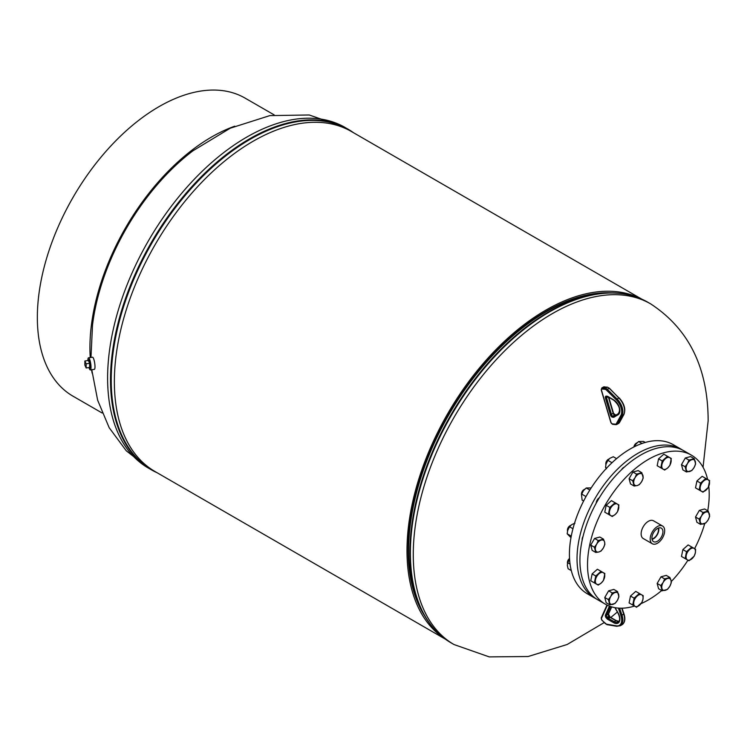 <?xml version="1.0" encoding="UTF-8"?>
<svg xmlns="http://www.w3.org/2000/svg" width="747" height="747" viewBox="0 0 747 747"><rect width="100%" height="100%" fill="white"/><g stroke="black" fill="none" stroke-linecap="round" stroke-linejoin="round"><path stroke-width="1.12" d="M641.729 299.127L351.361 131.481A196.33 113.348 120 0 0 253.196 141.202A196.33 113.348 120 0 0 124.936 314.207A196.33 113.348 120 0 0 155.031 471.534L445.408 639.18M640.963 298.791A196.33 113.348 120 0 0 545.824 310.145A196.33 113.348 120 0 0 418.385 480.442A196.33 113.348 120 0 0 444.726 638.685M545.824 311.508A194.668 112.386 120 0 0 424.726 615.939A194.668 112.386 -60 0 1 408.17 549.923A194.668 112.386 -60 0 1 611.261 292.833A194.668 112.386 120 0 0 545.824 311.508M89.033 367.543A4.305 0.896 -98.7 0 0 89.649 368.206L90.107 368.14A4.305 0.896 -98.7 0 0 90.07 362.323A4.305 0.896 -98.7 0 0 88.809 359.634L88.351 359.699A4.305 0.896 -98.7 0 0 87.959 360.521M88.958 367.552A6.144 1.279 -98.7 0 0 90.378 369.961L94.346 369.363A6.144 1.279 -98.7 0 0 94.299 361.053A6.144 1.279 -98.7 0 0 92.488 357.206L88.529 357.813A6.144 1.279 -98.7 0 0 87.885 360.54M90.378 369.961A6.144 1.279 -98.7 0 0 90.331 361.66A6.144 1.279 -98.7 0 0 88.529 357.813M657.425 541.248A7.787 4.491 120 0 0 662.542 534.273A7.787 4.491 120 0 0 661.198 528.082A7.787 4.491 120 0 0 657.425 528.531A7.787 4.491 120 0 0 652.374 535.282A7.787 4.491 120 0 0 653.42 541.556A7.787 4.491 120 0 0 657.425 541.248M652.056 539.371A7.545 4.351 120 0 0 653.485 538.764A7.545 4.351 120 0 0 658.621 527.998M651.982 538.961A7.04 4.071 120 0 0 653.485 538.363A7.04 4.071 120 0 0 658.228 528.138M657.425 526.523A10.243 5.911 120 0 0 650.74 535.552A10.243 5.911 120 0 0 652.308 543.76A10.243 5.911 120 0 0 657.425 543.256A10.243 5.911 120 0 0 664.12 534.226A10.243 5.911 120 0 0 662.552 526.019A10.243 5.911 120 0 0 657.425 526.523M662.552 526.019L653.494 520.79A10.243 5.911 120 0 0 648.377 521.294A10.243 5.911 120 0 0 641.682 530.323A10.243 5.911 120 0 0 643.251 538.531L652.308 543.76M89.649 368.206A4.305 0.896 -98.7 0 0 90.042 365.152A4.305 0.896 -98.7 0 0 88.996 360.446A4.305 0.896 -98.7 0 0 88.351 359.699M89.649 363.303L88.351 360.465L84.869 360.997L84.869 365.143L86.157 367.982L89.649 367.449L89.649 363.303L86.157 363.836L84.869 360.997M86.157 367.982L86.157 363.836M624.352 467.099A4.613 2.661 120 0 0 623.81 467.361A4.613 2.661 120 0 0 621.569 469.695M596.321 598.907A86.045 49.675 -60 0 1 594.845 598.114A86.045 49.675 -60 0 1 581.661 529.165A86.045 49.675 -60 0 1 637.873 453.345A86.045 49.675 -60 0 1 680.89 449.078A86.045 49.675 -60 0 1 682.319 449.955M594.845 598.114L587.245 593.725A86.045 49.675 -60 0 1 574.051 524.777A86.045 49.675 -60 0 1 630.263 448.947A86.045 49.675 -60 0 1 673.29 444.689L680.89 449.078M599.346 497.717A4.613 2.661 120 0 0 596.199 503.17M583.034 536.43A4.613 2.661 120 0 0 582.184 540.137M707.624 479.481A86.045 49.675 120 0 0 691.395 455.147L683.794 450.749A86.045 49.675 120 0 0 640.767 455.016A86.045 49.675 120 0 0 584.556 530.837A86.045 49.675 120 0 0 597.749 599.785L605.35 604.174A86.045 49.675 120 0 0 634.539 606.06M691.395 455.147A86.045 49.675 120 0 0 648.377 459.405A86.045 49.675 120 0 0 592.166 535.226A86.045 49.675 120 0 0 605.35 604.174M641.047 603.632A86.045 49.675 120 0 0 648.377 599.916A86.045 49.675 120 0 0 661.702 590.513M671.254 581.558A86.045 49.675 120 0 0 687.94 560.194M694.598 548.662A86.045 49.675 120 0 0 704.757 523.526M707.736 510.771A86.045 49.675 120 0 0 708.772 486.334M569.531 558.467A3.492 2.017 120 0 0 567.44 562.482A3.492 2.017 120 0 0 567.449 562.715M569.541 558.56A4.099 2.362 120 0 0 567.44 562.986A4.099 2.362 120 0 0 567.477 563.443L567.533 563.21A6.658 3.847 -60 0 1 569.363 559.307L569.569 559.045A6.658 3.847 -60 0 0 569.363 559.307L567.468 563.453M595.779 575.993L594.369 582.875L598.216 585.088L601.26 583.005L603.464 580.438L604.874 573.556L601.027 571.343L595.779 575.993L592.138 573.892L597.395 569.242L601.027 571.343M594.369 582.875L590.737 580.774L592.138 573.892M601.26 583.005A6.658 3.847 -60 0 1 596.713 584.219A6.658 3.847 -60 0 1 595.49 579.672A6.658 3.847 -60 0 1 598.823 573.911A6.658 3.847 120 0 1 603.371 572.688A6.658 3.847 -60 0 1 604.594 577.235A6.658 3.847 -60 0 1 601.26 583.005M570.054 564.069L567.701 562.706L567.318 565.386L568.103 568.738L571.306 570.587M608.403 599.589L609.813 604.846L615.07 603.436L617.405 600.355L618.908 596.778L617.508 591.531L612.251 592.931L610.747 596.508L608.403 599.589L604.771 597.497L608.618 590.84L612.251 592.931M609.813 604.846L606.181 602.745L604.771 597.497M608.618 590.84L613.866 589.43L617.508 591.531M617.405 600.355A6.658 3.847 -60 0 1 612.857 604.379A6.658 3.847 -60 0 1 609.533 602.465A6.658 3.847 -60 0 1 610.747 596.508A6.658 3.847 120 0 1 615.295 592.474A6.658 3.847 -60 0 1 618.628 594.397A6.658 3.847 -60 0 1 617.405 600.355M632.718 605.014L636.565 607.236L641.813 602.577L642.943 599.383L643.223 595.704L639.376 593.482L634.128 598.142L632.718 605.014L629.086 602.913L630.496 596.041L634.128 598.142M630.496 596.041L635.744 591.381L639.376 593.482M642.943 599.383A6.658 3.847 -60 0 1 639.609 605.145A6.658 3.847 -60 0 1 635.062 606.368A6.658 3.847 -60 0 1 633.848 601.821A6.658 3.847 120 0 1 637.172 596.05A6.658 3.847 -60 0 1 641.72 594.836A6.658 3.847 -60 0 1 642.943 599.383M662.206 590.802L667.454 589.402L669.798 586.311L671.301 582.744L671.011 580.363L669.891 577.487L664.643 578.897L663.14 582.473L660.796 585.555L662.206 590.802L658.565 588.711L657.164 583.454L660.796 585.555M657.164 583.454L661.002 576.796L664.643 578.897M661.002 576.796L666.259 575.395L669.891 577.487M671.011 580.363A6.658 3.847 -60 0 1 669.798 586.311A6.658 3.847 -60 0 1 665.25 590.345A6.658 3.847 -60 0 1 661.917 588.421A6.658 3.847 120 0 1 663.14 582.473A6.658 3.847 -60 0 1 667.687 578.439A6.658 3.847 -60 0 1 671.011 580.363M688.958 560.782L694.206 556.123L695.326 552.929L695.616 549.241L691.769 547.028L686.521 551.678L685.111 558.56L688.958 560.782M686.521 551.678L682.879 549.587L681.479 556.459L685.111 558.56M682.879 549.587L688.136 544.927L691.769 547.028M694.112 548.382A6.658 3.847 -60 0 1 695.326 552.929A6.658 3.847 -60 0 1 692.002 558.691A6.658 3.847 -60 0 1 687.455 559.914A6.658 3.847 120 0 1 686.232 555.366A6.658 3.847 -60 0 1 689.565 549.596A6.658 3.847 -60 0 1 694.112 548.382M705.803 522.975L708.147 519.884L709.65 516.317L708.24 511.06L702.992 512.47L701.489 516.046L699.145 519.128L700.555 524.385L705.803 522.975M699.145 519.128L695.513 517.027L696.923 522.284L700.555 524.385M695.513 517.027L699.36 510.369L702.992 512.47M699.36 510.369L704.608 508.968L708.24 511.06M706.036 512.012A6.658 3.847 -60 0 1 709.37 513.936A6.658 3.847 -60 0 1 708.147 519.884A6.658 3.847 -60 0 1 703.599 523.918A6.658 3.847 120 0 1 700.275 521.994A6.658 3.847 -60 0 1 701.489 516.046A6.658 3.847 -60 0 1 706.036 512.012M708.24 487.52L709.65 480.648L705.803 478.425L700.555 483.085L699.145 489.957L702.992 492.18L708.24 487.52M700.555 483.085L696.923 480.984L695.513 487.866L699.145 489.957M696.923 480.984L702.171 476.325L705.803 478.425M703.599 481.003A6.658 3.847 -60 0 1 708.147 479.779A6.658 3.847 -60 0 1 709.37 484.327A6.658 3.847 -60 0 1 706.036 490.097A6.658 3.847 120 0 1 701.489 491.311A6.658 3.847 -60 0 1 700.275 486.764A6.658 3.847 -60 0 1 703.599 481.003M695.616 463.924L694.206 458.677L688.958 460.087L687.455 463.654L685.111 466.744L686.521 471.992L691.769 470.582L694.112 467.501L695.616 463.924M686.521 471.992L682.879 469.891L681.479 464.643L685.316 457.986L690.573 456.576L694.206 458.677M681.479 464.643L685.111 466.744M685.316 457.986L688.958 460.087M687.455 463.654A6.658 3.847 -60 0 1 692.002 459.62A6.658 3.847 -60 0 1 695.326 461.543A6.658 3.847 -60 0 1 694.112 467.501A6.658 3.847 120 0 1 689.565 471.534A6.658 3.847 -60 0 1 686.232 469.611A6.658 3.847 -60 0 1 687.455 463.654M636.547 443.055A3.492 2.017 120 0 0 636.332 443.158A3.492 2.017 120 0 0 635.697 443.625A3.492 2.017 120 0 0 633.904 446.977M637.182 442.71A4.099 2.362 120 0 0 636.771 442.915A4.099 2.362 120 0 0 636.014 443.457A4.099 2.362 120 0 0 633.988 446.939M671.301 458.509L667.454 456.286L662.206 460.946L660.796 467.818L664.643 470.04L667.687 467.949L669.891 465.381L671.301 458.509M660.796 467.818L657.164 465.717L658.565 458.845L663.822 454.185L667.454 456.286M658.565 458.845L662.206 460.946M661.917 464.625A6.658 3.847 -60 0 1 665.25 458.854A6.658 3.847 -60 0 1 669.798 457.64A6.658 3.847 -60 0 1 671.011 462.188A6.658 3.847 120 0 1 667.687 467.949A6.658 3.847 -60 0 1 663.14 469.172A6.658 3.847 -60 0 1 661.917 464.625M608.469 459.256A3.492 2.017 120 0 0 608.263 459.368A3.492 2.017 120 0 0 606.517 461.207A3.492 2.017 120 0 0 605.798 463.644A3.492 2.017 120 0 0 605.808 463.878M609.113 458.91A4.099 2.362 120 0 0 608.693 459.125A4.099 2.362 120 0 0 606.648 461.282A4.099 2.362 120 0 0 605.798 464.139A4.099 2.362 120 0 0 605.826 464.606M641.813 472.711L636.565 474.121L635.062 477.688L632.718 480.779L634.128 486.026L637.172 485.569L639.376 484.626L641.72 481.535L643.223 477.968L641.813 472.711L638.181 470.61L632.933 472.02L636.565 474.121M632.718 480.779L629.086 478.678L630.496 483.925L634.128 486.026M629.086 478.678L632.933 472.02M633.848 483.645A6.658 3.847 -60 0 1 635.062 477.688A6.658 3.847 -60 0 1 639.609 473.654A6.658 3.847 -60 0 1 642.943 475.578A6.658 3.847 120 0 1 641.72 481.535A6.658 3.847 -60 0 1 637.172 485.569A6.658 3.847 -60 0 1 633.848 483.645M584.154 489.509A3.492 2.017 120 0 0 583.949 489.612A3.492 2.017 120 0 0 581.568 493.104A3.492 2.017 120 0 0 581.483 493.888A3.492 2.017 120 0 0 581.493 494.122M584.789 489.164A4.099 2.362 120 0 0 584.378 489.369A4.099 2.362 120 0 0 581.577 493.459A4.099 2.362 120 0 0 581.483 494.383A4.099 2.362 120 0 0 581.511 494.841L582.137 500.135L583.631 501.004M615.07 502.74L609.813 507.4L608.403 514.272L612.251 516.494L615.295 514.403L617.508 511.835L618.908 504.963L611.429 500.639L606.181 505.299L609.813 507.4M606.181 505.299L604.771 512.171L608.403 514.272M610.747 515.626A6.658 3.847 -60 0 1 609.533 511.079A6.658 3.847 -60 0 1 612.857 505.308A6.658 3.847 -60 0 1 617.405 504.094A6.658 3.847 120 0 1 618.628 508.642A6.658 3.847 -60 0 1 615.295 514.403A6.658 3.847 -60 0 1 610.747 515.626M570.12 525.683A3.492 2.017 120 0 0 569.914 525.795A3.492 2.017 120 0 0 567.44 530.071A3.492 2.017 120 0 0 567.449 530.305M570.755 525.337A4.099 2.362 120 0 0 570.344 525.543A4.099 2.362 120 0 0 567.44 530.566A4.099 2.362 120 0 0 567.477 531.033M598.216 540.548L596.713 544.115L594.369 547.206L595.779 552.453L598.823 551.996L601.027 551.043L603.371 547.962L604.874 544.386L604.594 542.005L603.464 539.138L598.216 540.548L594.575 538.447L599.832 537.037L603.464 539.138M595.779 552.453L592.138 550.352L590.737 545.105L594.575 538.447M590.737 545.105L594.369 547.206M598.823 551.996A6.658 3.847 -60 0 1 595.49 550.072A6.658 3.847 -60 0 1 596.713 544.115A6.658 3.847 -60 0 1 601.26 540.081A6.658 3.847 120 0 1 604.594 542.005A6.658 3.847 -60 0 1 603.371 547.962A6.658 3.847 -60 0 1 598.823 551.996M645.287 442.457L643.512 441.43L638.62 441.524L635.79 444.26L634.464 446.697M642.018 443.494L638.62 441.524M634.418 446.715A6.658 3.847 -60 0 1 635.79 444.26A6.658 3.847 -60 0 1 637.004 442.868A6.658 3.847 -60 0 1 637.051 442.831M616.592 458.639L613.306 456.744L610.019 458.21L607.89 460.339L605.873 464.401A6.658 3.847 -60 0 1 605.882 464.363A6.658 3.847 -60 0 1 606.125 463.513L605.528 467.361L606.471 468.733M612.017 462.729L607.89 460.339M606.704 468.042L605.528 467.361M606.125 463.513A6.658 3.847 -60 0 1 608.936 459.078A6.658 3.847 -60 0 1 608.973 459.041L608.936 459.078M591.185 487.922L586.227 487.987L583.407 490.714L581.736 494.112L585.993 496.568M589.831 490.06L586.227 487.987M581.539 494.747A6.658 3.847 -60 0 1 581.568 494.617A6.658 3.847 -60 0 1 583.407 490.714A6.658 3.847 -60 0 1 584.621 489.322A6.658 3.847 -60 0 1 584.668 489.285M572.949 528.736L569.531 526.766L571.67 524.637L574.957 523.171M569.531 526.766L567.524 530.818A6.658 3.847 -60 0 1 567.533 530.79A6.658 3.847 -60 0 1 567.776 529.94L567.169 533.788L570.979 537.644M571.259 536.15L567.169 533.788M567.776 529.94A6.658 3.847 -60 0 1 570.577 525.505A6.658 3.847 -60 0 1 570.615 525.468M92.46 325.449A170.428 98.399 -60 0 1 193.632 150.278M90.238 357.552A172.09 99.36 -60 0 1 89.929 347.747A172.09 99.36 -60 0 1 234.745 126.196M274.214 114.926L245.081 98.109A172.09 99.36 120 0 0 112.47 144.218A172.09 99.36 120 0 0 37.35 317.4A172.09 99.36 120 0 0 72.991 396.181L102.124 412.998M92.142 373.183A172.09 99.36 -60 0 1 91.564 369.784M604.127 622.615L567.206 644.474L528.082 656.529L489.248 656.893L453.999 644.54A196.676 113.553 -60 0 1 413.268 554.507A196.676 113.553 -60 0 1 499.117 356.58A196.676 113.553 -60 0 1 650.674 303.889C688.911 328.923 708.072 367.907 708.147 420.841L703.048 467.277M436.528 631.476A196.489 113.441 -60 0 1 423.465 613.689L422.055 611.093A194.846 112.498 -60 0 1 408.628 550.334A194.846 112.498 -60 0 1 605.742 292.945L608.693 292.871A196.489 113.441 -60 0 1 630.627 295.289M423.465 613.689A196.489 113.441 -60 0 1 409.916 552.416A196.489 113.441 -60 0 1 608.693 292.871C623.241 292.507 636.276 295.616 647.78 302.218A196.676 113.553 -60 0 0 496.223 354.909A196.676 113.553 -60 0 0 410.374 552.836A196.676 113.553 -60 0 0 451.104 642.868C439.638 636.201 430.431 626.481 423.465 613.689M192.969 150.782L230.235 128.204L269.854 115.608L309.249 114.982L345.011 127.42A196.676 113.553 120 0 0 193.454 180.111A196.676 113.553 120 0 0 107.605 378.029A196.676 113.553 120 0 0 148.345 468.07L126.262 450.777L109.174 427.695L97.652 400.205L91.769 369.746M352.276 132.014A196.489 113.441 120 0 0 199.58 179.523A196.489 113.441 120 0 0 111.219 379.971A196.489 113.441 120 0 0 155.946 472.057M353.555 132.751A196.676 113.553 120 0 0 347.906 129.091A196.676 113.553 120 0 0 196.358 181.782A196.676 113.553 120 0 0 110.509 379.709A196.676 113.553 120 0 0 151.239 469.742A196.676 113.553 120 0 0 157.225 472.795M601.905 388.982A1.233 0.71 -120 0 0 601.428 390.018L611.074 422.653A1.233 0.71 -120 0 0 612.213 423.857L615.201 424.165A3.277 1.896 -120 0 0 616.406 423.549L620.906 415.369A11.476 6.62 -120 0 0 616.312 399.822L606.555 390.195A3.277 1.896 -120 0 0 604.893 389.28L601.905 388.982A0.822 0.616 95.8 0 1 602.259 387.898L605.257 388.207L606.994 387.198L603.996 386.89A2.045 1.186 -120 0 0 603.529 386.983L601.793 387.992A2.045 1.186 60 0 1 602.259 387.898L603.996 386.89A0.822 0.616 -84.2 0 1 604.584 386.955M604.893 389.28A0.822 0.616 95.8 0 1 605.257 388.207A4.099 2.362 60 0 1 607.33 389.336L609.066 388.337A4.099 2.362 -120 0 0 606.994 387.198A0.822 0.616 95.8 0 1 607.302 387.133L609.449 388.272L618.824 397.964A12.288 7.096 -120 0 1 623.745 414.622L622.008 415.631L617.508 423.801L619.254 422.802L623.745 414.622A0.822 0.635 -151.2 0 0 623.941 414.426L619.45 422.606A0.822 0.635 -151.2 0 1 619.254 422.802A4.099 2.362 -120 0 1 618.684 423.39L616.947 424.389A4.099 2.362 60 0 1 616.004 424.576A0.822 0.616 95.8 0 1 615.696 424.641L616.947 424.389A4.099 2.362 60 0 0 617.508 423.801A0.822 0.635 28.8 0 1 616.406 423.549M606.555 390.195L607.33 389.336L617.078 398.973L619.207 397.908C624.287 403.623 625.865 409.132 623.941 414.426A0.822 0.635 -151.2 0 0 623.997 414.099M616.312 399.822L617.078 398.973A12.288 7.096 60 0 1 622.008 415.631A0.822 0.635 28.8 0 1 620.906 415.369M613.399 417.284L612.596 417.2A2.353 1.363 60 0 1 610.42 414.902L605.462 398.114A2.353 1.363 60 0 1 606.368 396.125L607.171 396.209A2.353 1.363 60 0 1 607.815 396.442L613.642 399.85A8.889 5.136 60 0 1 619.412 407.685A8.889 5.136 60 0 1 618.049 414.781L613.95 417.181A2.353 1.363 60 0 1 613.399 417.284A0.822 0.616 -84.2 0 1 613.754 416.2A1.541 0.887 -120 0 0 614.109 416.135L618.217 413.735A0.822 0.672 -120.3 0 1 618.227 413.735L614.109 416.135A0.822 0.672 -120.3 0 1 614.118 416.135A0.822 0.672 -120.3 0 0 613.95 417.181M615.761 415.173A1.541 0.887 60 0 1 615.491 415.201L614.697 415.117A1.541 0.887 60 0 1 613.278 413.614L608.375 397.04M607.171 396.536A0.822 0.616 -84.2 0 1 606.863 396.61A1.541 0.887 -120 0 0 606.816 396.61A1.541 0.887 -120 0 0 606.573 397.834L611.541 414.622A1.541 0.887 -120 0 0 612.951 416.126L615.491 415.201A0.822 0.616 -84.2 0 1 615.827 415.136L615.855 415.127M605.462 398.114L608.161 396.918M610.42 414.902L613.315 413.231M612.596 417.2A0.822 0.616 -84.2 0 1 612.951 416.126L614.697 415.117A0.822 0.616 -84.2 0 1 615.285 415.183M613.642 399.85A0.822 0.467 120.4 0 0 613.81 400.224L607.983 396.806A0.822 0.467 -59.6 0 1 607.815 396.442M618.049 414.781A0.822 0.672 -120.3 0 1 618.217 413.735C620.86 409.935 619.394 405.434 613.81 400.224A0.822 0.467 120.4 0 0 614.193 400.205M607.862 396.666A0.822 0.616 -84.2 0 1 607.171 396.209M607.983 396.806L606.863 396.61A0.822 0.616 -84.2 0 1 606.368 396.125M612.213 423.857A0.822 0.616 95.8 0 0 613.007 424.268M615.201 424.165A0.822 0.616 95.8 0 0 615.696 424.641L612.708 424.333L610.869 422.55L601.223 389.915L601.793 387.992M607.684 387.385A0.822 0.616 95.8 0 0 607.302 387.133L603.529 386.983M609.449 388.524L619.207 398.151M619.506 422.335A0.822 0.635 -151.2 0 1 619.45 422.606L618.684 423.39M623.801 613.903L622.008 615.248A12.288 7.096 60 0 1 620.318 625.734L622.055 624.725A12.288 7.096 -120 0 0 623.745 614.249L621.709 608.207M619.627 608.179L622.008 615.248L620.906 615.575L618.395 608.105M615.07 607.684L618.049 612.876A8.889 5.136 60 0 1 619.412 621.541A8.889 5.136 60 0 1 613.642 622.709L607.815 619.394A2.353 1.363 60 0 1 607.171 618.88L606.368 618.03A2.353 1.363 60 0 1 605.462 614.996L609.44 606.125M607.358 605.229L601.428 618.441A1.233 0.71 -120 0 0 601.905 620.029L604.893 623.175A3.277 1.896 -120 0 0 606.555 624.184L616.312 625.818A11.476 6.62 -120 0 0 620.906 615.575M618.927 621.42A8.068 4.659 60 0 1 615.958 620.701L614.221 621.7A8.068 4.659 -120 0 0 618.208 622.074C620.187 620.561 620.094 617.526 617.918 612.951L614.874 607.647M610.542 617.349L608.908 616.2L607.171 617.209L607.974 618.049L609.711 617.05A1.541 0.887 60 0 0 610.131 617.386A0.822 0.476 -60.4 0 1 610.542 617.349L616.368 620.654A0.822 0.476 119.6 0 0 615.958 620.701L610.131 617.386L608.394 618.395L614.221 621.7A0.822 0.476 119.6 0 0 613.642 622.709M607.171 618.88L607.974 618.049A1.541 0.887 -120 0 0 608.394 618.395A0.822 0.476 -60.4 0 0 607.815 619.394M609.263 616.359L608.908 616.2A1.541 0.887 60 0 1 608.31 614.23L606.573 615.229A1.541 0.887 -120 0 0 607.171 617.209L606.368 618.03M610.066 617.209L608.525 613.997A0.822 0.616 24.2 0 1 608.31 614.23L611.616 606.863M610.486 606.508L606.573 615.229A0.822 0.616 24.2 0 1 605.462 614.996M611.709 606.891L608.525 613.997A0.822 0.616 24.2 0 0 608.553 613.689M606.555 624.184A0.822 0.607 99.5 0 0 606.994 624.66L616.751 626.285A0.822 0.607 99.5 0 0 617.078 626.219M601.475 617.545A0.822 0.616 24.2 0 0 601.428 618.441M616.312 625.818A0.822 0.607 99.5 0 0 616.751 626.285L620.318 625.734M617.377 612.008L610.785 617.489M453.999 644.54L451.104 642.868M650.674 303.889L647.78 302.218M90.966 357.44L92.525 324.898M148.345 468.07L157.281 472.832M345.011 127.42L353.611 132.779M567.44 562.482L567.44 562.986M608.786 397.283L613.52 413.334L615.799 415.136M605.798 463.644L605.798 464.139M581.483 493.888L581.483 494.383M567.44 530.071L567.44 530.566M616.368 620.654L618.964 621.373M622.055 608.198L623.997 613.978C625.584 619.03 624.94 622.615 622.055 624.725M606.975 605.042L601.26 617.778L601.886 620.262L606.994 624.66"/></g></svg>
